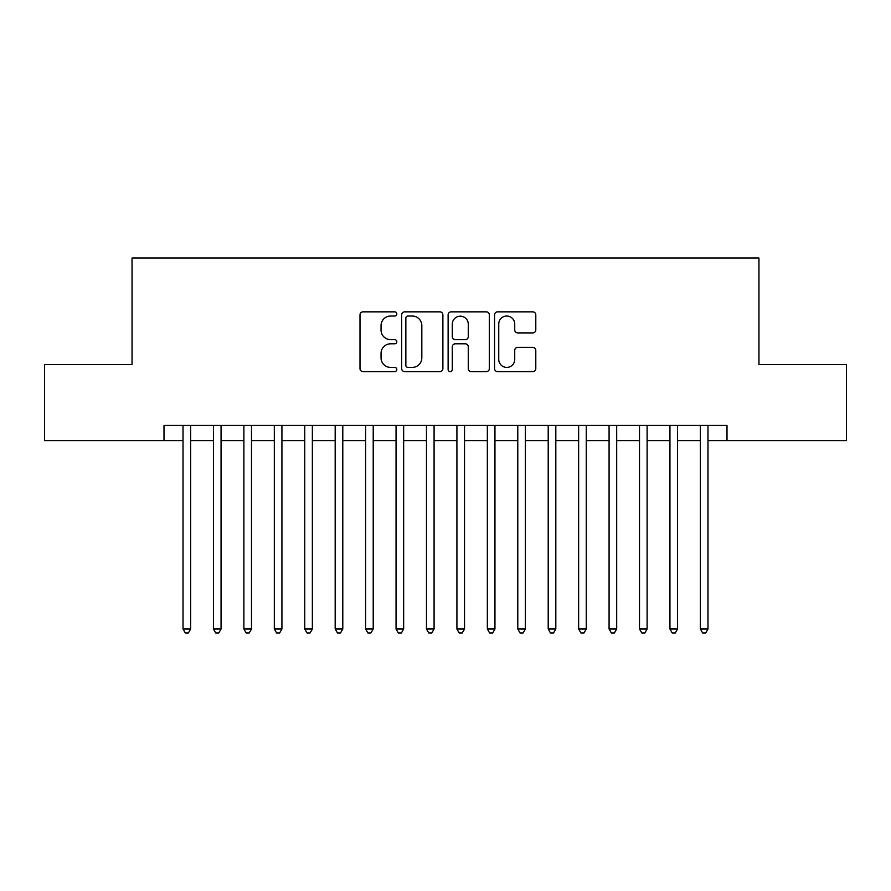 <?xml version="1.0" encoding="UTF-8"?>
<svg xmlns="http://www.w3.org/2000/svg" width="891" height="891" viewBox="0 0 891 891"><rect width="100%" height="100%" fill="white"/><g stroke="black" fill="none" stroke-linecap="round" stroke-linejoin="round"><path stroke-width="1.34" d="M396.807 313.944A2.094 2.094 0 0 0 394.713 311.85L362.982 311.85A2.985 2.985 0 0 0 359.997 314.835L359.997 368.607A2.985 2.985 0 0 0 362.982 371.592L394.713 371.592A2.094 2.094 0 0 0 396.807 369.509A2.094 2.094 0 0 0 394.713 367.415L390.614 367.415A9.556 9.556 0 0 1 381.047 357.859L381.047 353.371A9.556 9.556 0 0 1 390.614 343.815L394.713 343.815A2.094 2.094 0 0 0 396.807 341.721A2.094 2.094 0 0 0 394.713 339.638L390.614 339.638A9.556 9.556 0 0 1 381.047 330.071L381.047 325.594A9.556 9.556 0 0 1 390.614 316.038L394.713 316.038A2.094 2.094 0 0 0 396.807 313.944M532.796 332.911A2.985 2.985 0 0 0 535.792 329.926L535.792 314.835A2.985 2.985 0 0 0 532.796 311.85L497.557 311.85A2.985 2.985 0 0 0 494.561 314.835L494.561 368.607A2.985 2.985 0 0 0 497.557 371.592L532.796 371.592A2.985 2.985 0 0 0 535.792 368.607L535.792 350.386A2.985 2.985 0 0 0 532.796 347.401L517.716 347.401A2.985 2.985 0 0 0 514.731 350.386L514.731 359.418A7.986 7.986 0 0 1 506.734 367.415A7.986 7.986 0 0 1 498.748 359.418L498.748 324.023A7.986 7.986 0 0 1 506.734 316.038A7.986 7.986 0 0 1 514.731 324.023L514.731 329.926A2.985 2.985 0 0 0 517.716 332.911L532.796 332.911M164 440.633L44.55 440.633L44.55 364.553L132.046 364.553L132.046 258.034L758.954 258.034L758.954 364.553L846.45 364.553L846.45 440.633L727 440.633L727 425.419L164 425.419L164 440.633L183.023 440.633M442.883 314.835A2.985 2.985 0 0 0 439.898 311.85L404.648 311.85A2.985 2.985 0 0 0 401.663 314.835L401.663 368.607A2.985 2.985 0 0 0 404.648 371.592L439.898 371.592A2.985 2.985 0 0 0 442.883 368.607L442.883 314.835M451.102 311.85L486.352 311.85A2.985 2.985 0 0 1 489.337 314.835L489.337 368.607A2.985 2.985 0 0 1 486.352 371.592L471.261 371.592A2.985 2.985 0 0 1 468.276 368.607L468.276 346.799A2.985 2.985 0 0 0 465.291 343.815L455.279 343.815A2.985 2.985 0 0 0 452.294 346.799L452.294 369.509A2.094 2.094 0 0 1 450.2 371.592A2.094 2.094 0 0 1 448.117 369.509L448.117 314.835A2.985 2.985 0 0 1 451.102 311.85M190.629 440.633L213.45 440.633M221.057 440.633L243.889 440.633M251.496 440.633L274.317 440.633M281.924 440.633L304.744 440.633M312.362 440.633L335.183 440.633M342.79 440.633L365.611 440.633M373.218 440.633L396.05 440.633M403.656 440.633L426.477 440.633M434.084 440.633L456.916 440.633M464.523 440.633L487.344 440.633M494.95 440.633L517.782 440.633M525.389 440.633L548.21 440.633M555.817 440.633L578.638 440.633M586.256 440.633L609.076 440.633M616.683 440.633L639.504 440.633M647.111 440.633L669.943 440.633M677.55 440.633L700.371 440.633M707.977 440.633L727 440.633M407.933 316.038A2.094 2.094 0 0 0 405.85 318.132L405.85 365.321A2.094 2.094 0 0 0 407.933 367.415L412.266 367.415A9.556 9.556 0 0 0 421.822 357.859L421.822 325.594A9.556 9.556 0 0 0 412.266 316.038L407.933 316.038M468.276 324.179A7.986 7.986 0 0 0 460.291 316.182A7.986 7.986 0 0 0 452.294 324.179L452.294 336.642A2.985 2.985 0 0 0 455.279 339.638L465.291 339.638A2.985 2.985 0 0 0 468.276 336.642L468.276 324.179M190.629 425.419L190.629 629.013L183.023 629.013L183.023 425.419M190.629 629.013L188.346 632.966L185.306 632.966L183.023 629.013M221.057 425.419L221.057 629.013L213.45 629.013L213.45 425.419M221.057 629.013L218.774 632.966L215.733 632.966L213.45 629.013M251.496 425.419L251.496 629.013L243.889 629.013L243.889 425.419M251.496 629.013L249.213 632.966L246.161 632.966L243.889 629.013M281.924 425.419L281.924 629.013L274.317 629.013L274.317 425.419M281.924 629.013L279.64 632.966L276.6 632.966L274.317 629.013M312.362 425.419L312.362 629.013L304.744 629.013L304.744 425.419M312.362 629.013L310.079 632.966L307.027 632.966L304.744 629.013M342.79 425.419L342.79 629.013L335.183 629.013L335.183 425.419M342.79 629.013L340.507 632.966L337.466 632.966L335.183 629.013M373.218 425.419L373.218 629.013L365.611 629.013L365.611 425.419M373.218 629.013L370.946 632.966L367.894 632.966L365.611 629.013M403.656 425.419L403.656 629.013L396.05 629.013L396.05 425.419M403.656 629.013L401.373 632.966L398.333 632.966L396.05 629.013M434.084 425.419L434.084 629.013L426.477 629.013L426.477 425.419M434.084 629.013L431.801 632.966L428.76 632.966L426.477 629.013M464.523 425.419L464.523 629.013L456.916 629.013L456.916 425.419M464.523 629.013L462.24 632.966L459.199 632.966L456.916 629.013M494.95 425.419L494.95 629.013L487.344 629.013L487.344 425.419M494.95 629.013L492.667 632.966L489.627 632.966L487.344 629.013M525.389 425.419L525.389 629.013L517.782 629.013L517.782 425.419M525.389 629.013L523.106 632.966L520.054 632.966L517.782 629.013M555.817 425.419L555.817 629.013L548.21 629.013L548.21 425.419M555.817 629.013L553.534 632.966L550.493 632.966L548.21 629.013M586.256 425.419L586.256 629.013L578.638 629.013L578.638 425.419M586.256 629.013L583.973 632.966L580.921 632.966L578.638 629.013M616.683 425.419L616.683 629.013L609.076 629.013L609.076 425.419M616.683 629.013L614.4 632.966L611.36 632.966L609.076 629.013M647.111 425.419L647.111 629.013L639.504 629.013L639.504 425.419M647.111 629.013L644.839 632.966L641.787 632.966L639.504 629.013M677.55 425.419L677.55 629.013L669.943 629.013L669.943 425.419M677.55 629.013L675.267 632.966L672.226 632.966L669.943 629.013M707.977 425.419L707.977 629.013L700.371 629.013L700.371 425.419M707.977 629.013L705.694 632.966L702.654 632.966L700.371 629.013"/></g></svg>
